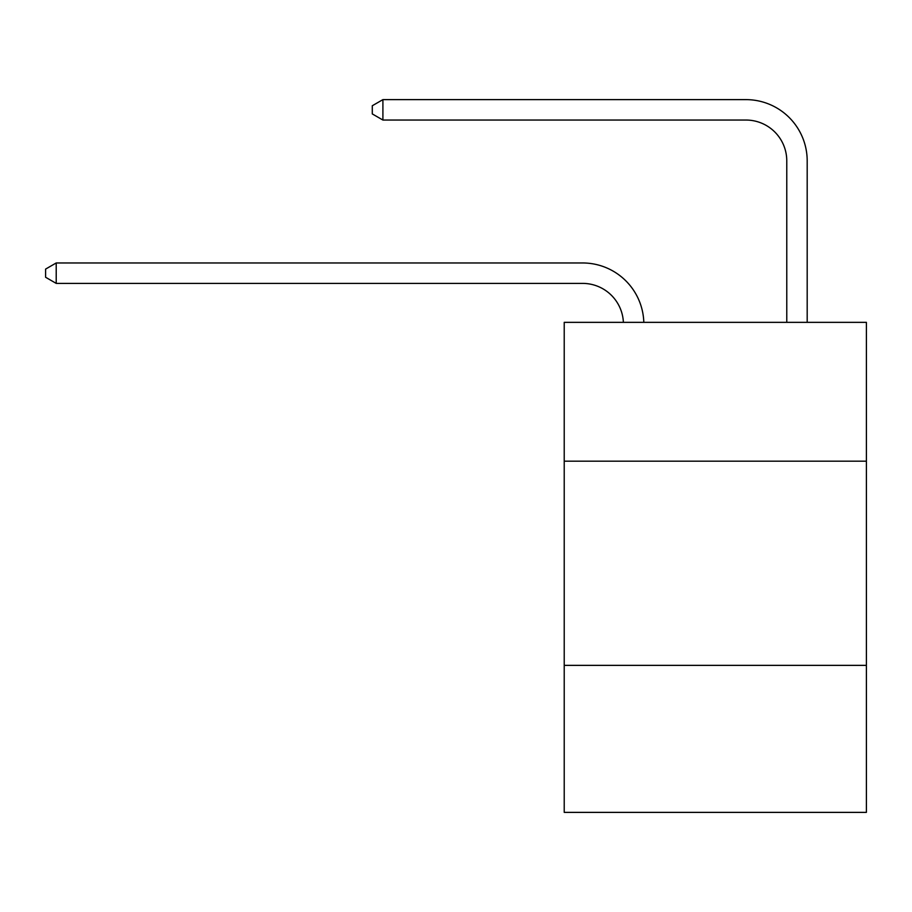 <?xml version="1.0" encoding="UTF-8"?>
<svg xmlns="http://www.w3.org/2000/svg" width="912" height="912" viewBox="0 0 912 912"><rect width="100%" height="100%" fill="white"/><g stroke="black" fill="none" stroke-linecap="round" stroke-linejoin="round"><path stroke-width="1.37" d="M866.4 461.187L866.4 322.346L564.22 322.346L564.22 461.187L866.4 461.187L866.4 812.375L564.22 812.375L564.22 461.187M866.4 665.361L564.22 665.361M582.586 283.393A40.835 40.835 178.8 0 1 623.386 322.346A40.835 40.835 0 0 0 582.586 283.393L56.213 283.393L45.6 277.259L45.6 269.097L56.213 262.964L582.586 262.964A61.252 61.252 -1.2 0 1 643.815 322.346M786.771 322.346L786.771 160.877A40.835 40.835 0 0 0 745.936 120.042L382.903 120.042L372.29 113.92L372.29 105.746L382.903 99.625L745.936 99.625A61.252 61.252 0 0 1 807.188 160.877L807.188 322.346M786.771 160.877A40.835 40.835 0 0 0 745.936 120.042A40.835 40.835 0 0 1 786.771 160.877A40.835 40.835 0 0 0 745.936 120.042A40.835 40.835 0 0 1 786.771 160.877A40.835 40.835 0 0 0 745.936 120.042A40.835 40.835 0 0 1 786.771 160.877A40.835 40.835 0 0 0 745.936 120.042A40.835 40.835 0 0 1 786.771 160.877A40.835 40.835 0 0 0 745.936 120.042A40.835 40.835 0 0 1 786.771 160.877A40.835 40.835 0 0 0 745.936 120.042A40.835 40.835 0 0 1 786.771 160.877A40.835 40.835 0 0 0 745.936 120.042A40.835 40.835 0 0 1 786.771 160.877A40.835 40.835 0 0 0 745.936 120.042A40.835 40.835 0 0 1 786.771 160.877A40.835 40.835 0 0 0 745.936 120.042A40.835 40.835 0 0 1 786.771 160.877A40.835 40.835 0 0 0 745.936 120.042M382.903 120.042L382.903 99.625L745.936 99.625M56.213 283.393L56.213 262.964L582.586 262.964"/></g></svg>
